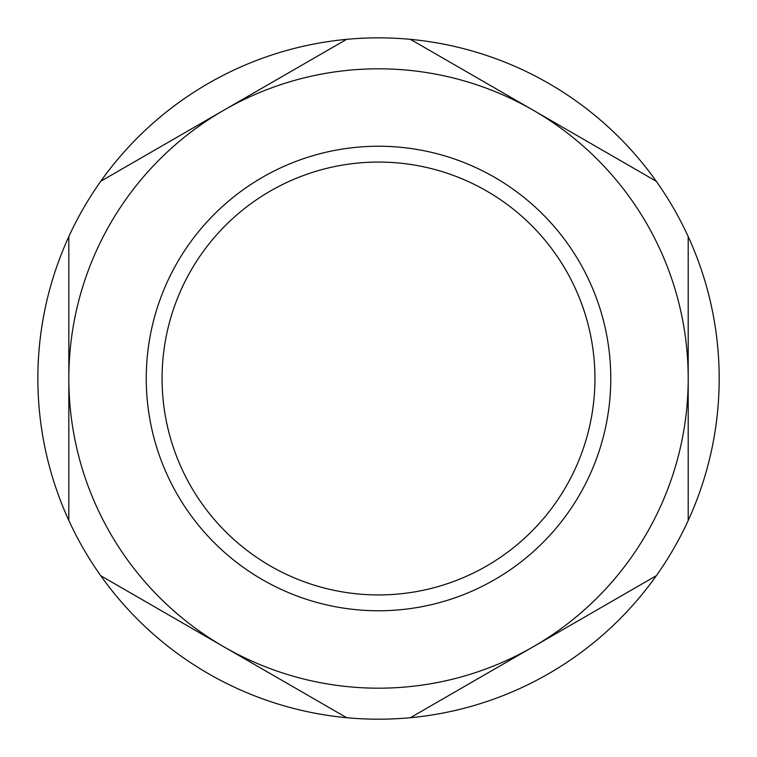 <?xml version="1.0" encoding="UTF-8"?>
<svg xmlns="http://www.w3.org/2000/svg" width="757" height="757" viewBox="0 0 757 757"><rect width="100%" height="100%" fill="white"/><g stroke="black" fill="none" stroke-linecap="round" stroke-linejoin="round"><path stroke-width="1.14" d="M594.945 378.5A216.426 216.426 0 0 1 270.296 565.933A216.426 216.426 0 0 1 270.296 191.067A216.426 216.426 0 0 1 594.945 378.5M610.776 378.5A232.257 232.257 0 0 1 262.386 579.644A232.257 232.257 0 0 1 262.386 177.356A232.257 232.257 0 0 1 610.776 378.5M410.455 39.355A340.65 340.65 0 0 0 100.766 575.736A340.65 340.65 0 0 0 688.198 236.581A340.65 340.65 0 0 0 410.455 39.355L533.354 110.304A309.679 309.679 0 0 0 68.83 378.5A309.679 309.679 0 0 0 223.675 646.696L100.766 575.736M68.83 520.419L68.83 236.581M100.766 181.264L346.574 39.355M688.198 236.581L688.198 378.5A309.679 309.679 0 0 0 533.354 110.304L656.253 181.264M656.253 575.736L533.354 646.696A309.679 309.679 0 0 0 688.198 378.5L688.198 520.419M346.574 717.645L223.675 646.696A309.679 309.679 0 0 0 533.354 646.696L410.455 717.645M705.789 283.979A340.65 340.65 0 0 1 709.688 298.722"/></g></svg>
